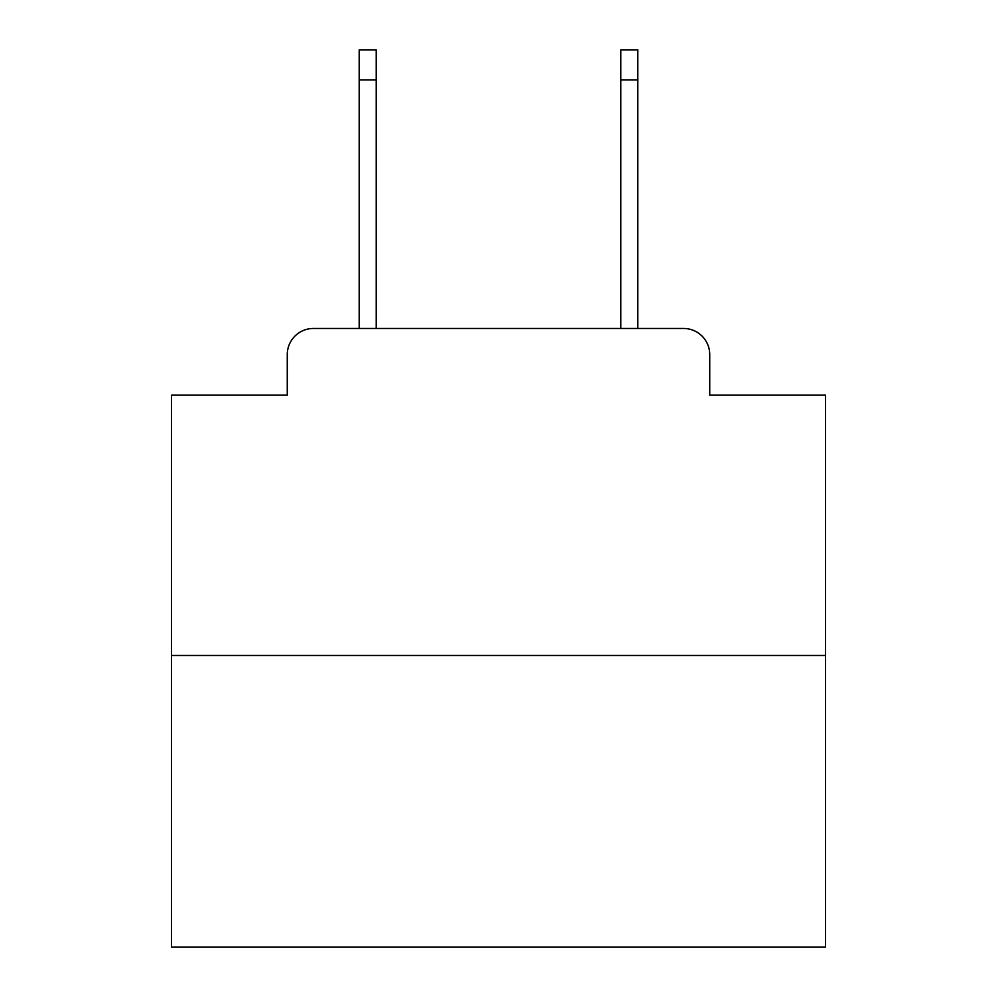 <?xml version="1.0" encoding="UTF-8"?>
<svg xmlns="http://www.w3.org/2000/svg" width="997" height="997" viewBox="0 0 997 997"><rect width="100%" height="100%" fill="white"/><g stroke="black" fill="none" stroke-linecap="round" stroke-linejoin="round"><path stroke-width="1.5" d="M287.261 354.62L287.261 395.161L287.261 354.62A26.159 26.159 0 0 1 313.419 328.462L359.194 328.462L359.194 49.85L376.205 49.85L376.205 328.462L396.47 328.462M825.504 655.465L171.496 655.465L171.496 947.15L825.504 947.15L825.504 395.161L709.739 395.161L709.739 354.62A26.159 26.159 0 0 0 683.581 328.462L313.419 328.462M171.496 655.465L171.496 395.161L287.261 395.161M600.53 328.462L620.795 328.462L620.795 49.85L637.806 49.85L637.806 328.462L683.581 328.462M709.739 395.161L709.739 354.62M359.194 79.934L376.205 79.934M637.806 79.934L620.795 79.934"/></g></svg>
